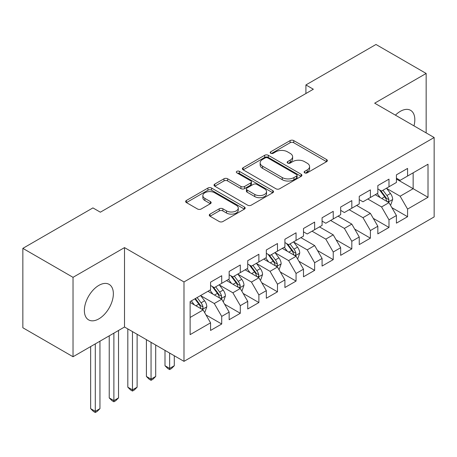 <?xml version="1.0" encoding="UTF-8"?>
<svg xmlns="http://www.w3.org/2000/svg" width="457" height="457" viewBox="0 0 457 457"><rect width="100%" height="100%" fill="white"/><g stroke="black" fill="none" stroke-linecap="round" stroke-linejoin="round"><path stroke-width="0.69" d="M304.659 172.849A1.805 1.045 0 0 0 307.213 172.849L326.595 161.658A2.582 1.491 0 0 0 327.355 160.607A2.582 1.491 0 0 0 326.595 159.55L293.76 140.596A2.582 1.491 0 0 0 290.109 140.596L270.727 151.787A1.805 1.045 0 0 0 270.201 152.524A1.805 1.045 0 0 0 270.727 153.261A1.805 1.045 0 0 0 273.28 153.261L275.788 151.81A8.255 4.764 0 0 1 287.464 151.81L290.201 153.392A8.255 4.764 0 0 1 292.623 156.762A8.255 4.764 0 0 1 290.201 160.133L287.693 161.578A1.805 1.045 0 0 0 287.167 162.315A1.805 1.045 0 0 0 287.693 163.052A1.805 1.045 0 0 0 290.246 163.052L292.754 161.607A8.255 4.764 0 0 1 304.431 161.607L307.167 163.189A8.255 4.764 0 0 1 309.589 166.559A8.255 4.764 0 0 1 307.167 169.93L304.659 171.375A1.805 1.045 0 0 0 304.134 172.112A1.805 1.045 0 0 0 304.659 172.849L304.659 171.375M98.866 318.86A20.502 11.836 120 0 0 112.256 300.792A20.502 11.836 120 0 0 109.114 284.363A20.502 11.836 120 0 0 98.866 285.379A20.502 11.836 120 0 0 85.47 303.448A20.502 11.836 120 0 0 88.612 319.877A20.502 11.836 120 0 0 98.866 318.86M413.968 125.864A20.502 11.836 120 0 0 410.575 110.32A20.502 11.836 120 0 0 400.326 111.337A20.502 11.836 120 0 0 395.419 115.153M210.026 214.11A2.582 1.491 0 0 0 209.272 215.167A2.582 1.491 0 0 0 210.026 216.218L219.24 221.536A2.582 1.491 0 0 0 222.885 221.536L244.415 209.106A2.582 1.491 0 0 0 245.169 208.055A2.582 1.491 0 0 0 244.415 207.004L211.574 188.044A2.582 1.491 0 0 0 207.929 188.044L186.399 200.469A2.582 1.491 0 0 0 185.645 201.526A2.582 1.491 0 0 0 186.399 202.577L197.527 209.003A2.582 1.491 0 0 0 201.177 209.003L210.391 203.685A2.582 1.491 0 0 0 211.145 202.628A2.582 1.491 0 0 0 210.391 201.577L204.873 198.389A6.901 3.987 0 0 1 202.851 195.573A6.901 3.987 0 0 1 207.112 191.894A6.901 3.987 0 0 1 214.63 192.757L236.246 205.239A6.901 3.987 0 0 1 238.268 208.055A6.901 3.987 0 0 1 234.013 211.734A6.901 3.987 0 0 1 226.489 210.871L222.885 208.792A2.582 1.491 0 0 0 219.24 208.792L210.026 214.11L210.026 216.218M73.029 277.33L73.029 356.74L124.515 327.012L124.515 247.608L73.029 277.33L22.85 248.362L92.92 207.906L100.351 212.197L313.342 89.229L305.91 84.939L305.91 93.519M124.515 247.608L183.988 281.946L434.15 137.517L434.15 216.921L183.988 361.35L183.988 281.946M426.158 132.901L426.158 73.457L374.677 103.179L434.15 137.517M426.158 73.457L375.98 44.483L305.91 84.939M275.971 188.781A2.582 1.491 0 0 0 279.621 188.781L301.146 176.351A2.582 1.491 0 0 0 301.906 175.299A2.582 1.491 0 0 0 301.146 174.248L268.31 155.289A2.582 1.491 0 0 0 264.66 155.289L243.135 167.713A2.582 1.491 0 0 0 242.381 168.77A2.582 1.491 0 0 0 243.135 169.821L275.971 188.781M237.566 173.243A1.805 1.045 0 0 1 239.394 173.494L239.394 171.346L272.783 190.626A2.582 1.491 0 0 1 273.537 191.677A2.582 1.491 0 0 1 272.783 192.728L251.253 205.159A2.582 1.491 0 0 1 247.603 205.159L214.767 186.199L214.767 184.091A2.582 1.491 0 0 0 214.013 185.148A2.582 1.491 0 0 0 214.767 186.199M214.767 184.091L223.981 178.773A2.582 1.491 0 0 1 227.632 178.773L240.948 186.462A2.582 1.491 0 0 0 244.598 186.462L250.704 182.937A2.582 1.491 0 0 0 251.464 181.88A2.582 1.491 0 0 0 250.704 180.829L236.84 172.826A1.805 1.045 0 0 1 236.315 172.089A1.805 1.045 0 0 1 237.429 171.124A1.805 1.045 0 0 1 239.394 171.346M396.419 179.041L413.151 188.701L413.151 172.82L428.015 164.234L407.57 176.036L407.57 168.422L396.419 174.86L396.419 182.474L388.987 186.77L388.987 179.15L377.836 185.588L377.836 193.208L370.399 197.498L370.399 189.878L359.248 196.316L359.248 203.936L351.816 208.232L351.816 200.612L340.665 207.05L340.665 214.67L333.227 218.96L333.227 211.34L322.076 217.778L322.076 225.398L314.644 229.688L314.644 222.073L303.494 228.511L303.494 236.126L296.056 240.422L296.056 232.802L284.905 239.24L284.905 246.86L277.473 251.15L277.473 243.53L266.322 249.968L266.322 257.588L258.885 261.878L258.885 254.263L247.734 260.701L247.734 268.316L240.302 272.612L240.302 264.991L229.151 271.429L229.151 279.05L221.714 283.34L221.714 275.725L210.563 282.163L210.563 289.778L190.123 301.586L190.123 334.633L210.563 322.831L203.131 309.955L190.123 302.443M428.015 164.234L428.015 197.287L407.57 209.089L400.138 196.213L386.662 188.433M391.866 207.638L407.57 216.709L407.57 209.089M407.57 216.709L396.419 223.147L396.419 215.527L388.987 219.817L381.555 206.941L367.799 199.001M373.283 218.372L388.987 227.437L388.987 219.817M388.987 227.437L377.836 233.875L377.836 226.255L370.399 230.551L362.967 217.675L349.211 209.734M354.695 229.1L370.399 238.166L370.399 230.551M370.399 238.166L359.248 244.604L359.248 236.989L351.816 241.279L344.384 228.403L330.628 220.463M336.112 239.828L351.816 248.899L351.816 241.279M351.816 248.899L340.665 255.337L340.665 247.717L333.227 252.007L325.795 239.131L312.04 231.191M317.524 250.562L333.227 259.627L333.227 252.007M333.227 259.627L322.076 266.065L322.076 258.445L314.644 262.741L307.213 249.865L293.737 242.084M298.941 261.29L314.644 270.355L314.644 262.741M314.644 270.355L303.494 276.799L303.494 269.179L296.056 273.469L288.624 260.593L275.148 252.812M280.352 272.024L296.056 281.089L296.056 273.469M296.056 281.089L284.905 287.527L284.905 279.907L277.473 284.203L270.041 271.327L256.566 263.546M261.77 282.752L277.473 291.817L277.473 284.203M277.473 291.817L266.322 298.255L266.322 290.641L258.885 294.931L251.453 282.055L237.977 274.274M243.181 293.48L258.885 302.551L258.885 294.931M258.885 302.551L247.734 308.989L247.734 301.369L240.302 305.659L232.87 292.783L219.394 285.002M224.598 304.213L240.302 313.279L240.302 305.659M240.302 313.279L229.151 319.717L229.151 312.097L221.714 316.393L214.282 303.517L200.806 295.736M206.01 314.942L221.714 324.007L221.714 316.393M221.714 324.007L210.563 330.445L210.563 322.831M210.563 285.488L214.282 287.636L221.714 283.34M190.123 317.466L203.131 309.955M229.151 274.76L232.87 276.902L240.302 272.612M214.282 303.517L221.714 299.221L207.964 291.28M229.151 312.097L221.714 299.221M247.734 264.026L251.453 266.174L258.885 261.878M232.87 292.783L240.302 288.493L226.546 280.552M247.734 301.369L240.302 288.493M266.322 253.298L270.041 255.44L277.473 251.15M251.453 282.055L258.885 277.765L245.135 269.824M266.322 290.641L258.885 277.765M284.905 242.564L288.624 244.712L296.056 240.422M270.041 271.327L277.473 267.031L263.718 259.09M284.905 279.907L277.473 267.031M303.494 231.836L307.213 233.984L314.644 229.688M288.624 260.593L296.056 256.303L282.306 248.362M303.494 269.179L296.056 256.303M322.076 221.108L325.795 223.25L333.227 218.96M307.213 249.865L314.644 245.569L300.889 237.629M322.076 258.445L314.644 245.569M340.665 210.374L344.384 212.522L351.816 208.232M325.795 239.131L333.227 234.841L319.477 226.9M340.665 247.717L333.227 234.841M359.248 199.646L362.967 201.788L370.399 197.498M344.384 228.403L351.816 224.113L338.06 216.172M359.248 236.989L351.816 224.113M377.836 188.912L381.555 191.06L388.987 186.77M362.967 217.675L370.399 213.379L356.649 205.439M377.836 226.255L370.399 213.379M396.419 178.184L400.138 180.332L407.57 176.036M381.555 206.941L388.987 202.651L375.231 194.711M396.419 215.527L388.987 202.651M22.85 248.362L22.85 327.766L73.029 356.74M124.515 327.012L183.988 361.35M400.138 196.213L413.151 188.701L428.015 197.287M305.385 173.106L307.167 172.072A8.255 4.764 0 0 0 309.589 168.702L309.589 166.559M292.623 156.762L292.623 158.91A8.255 4.764 0 0 1 290.201 162.281L288.418 163.309M326.561 161.681L293.76 142.738A2.582 1.491 0 0 0 290.109 142.738L271.452 153.512M301.112 176.373L268.31 157.431A2.582 1.491 0 0 0 264.66 157.431L243.17 169.844M296.587 176.036A1.805 1.045 0 0 0 297.119 175.299A1.805 1.045 0 0 0 296.587 174.563L267.762 157.922A1.805 1.045 0 0 0 265.209 157.922L262.564 159.447A8.255 4.764 0 0 0 260.147 162.818A8.255 4.764 0 0 0 262.564 166.188L282.266 177.562A8.255 4.764 0 0 0 293.942 177.562L296.587 176.036L296.587 178.184A1.805 1.045 0 0 0 297.119 177.447L297.119 175.299M260.147 162.818L260.147 164.966A8.255 4.764 0 0 0 262.564 168.336L262.564 166.188M296.587 178.184L293.942 179.71A8.255 4.764 0 0 1 282.266 179.71L262.564 168.336M214.801 186.222L223.981 180.921L223.981 178.773M251.464 181.88L251.464 184.028A2.582 1.491 0 0 1 250.704 185.079L244.598 188.61A2.582 1.491 0 0 1 240.948 188.61L227.632 180.921A2.582 1.491 0 0 0 223.981 180.921M239.394 173.494L272.749 192.751M254.766 194.442A6.901 3.987 0 0 0 262.289 195.305A6.901 3.987 0 0 0 266.545 191.626A6.901 3.987 0 0 0 264.523 188.81L256.908 184.411A2.582 1.491 0 0 0 253.258 184.411L247.151 187.936A2.582 1.491 0 0 0 246.392 188.992A2.582 1.491 0 0 0 247.151 190.043L254.766 194.442L254.766 196.59A6.901 3.987 0 0 0 262.289 197.453A6.901 3.987 0 0 0 266.545 193.768L266.545 191.626M246.392 188.992L246.392 191.135A2.582 1.491 0 0 0 247.151 192.191L247.151 190.043M254.766 196.59L247.151 192.191M238.268 208.055L238.268 210.203A6.901 3.987 0 0 1 234.013 213.882A6.901 3.987 0 0 1 226.489 213.019L222.885 210.94A2.582 1.491 0 0 0 219.24 210.94L210.06 216.235M202.851 195.573L202.851 197.721A6.901 3.987 0 0 0 204.873 200.537L204.873 198.389M210.357 203.702L204.873 200.537M244.381 209.129L211.574 190.192A2.582 1.491 0 0 0 207.929 190.192L186.433 202.6M390.364 205.033L390.809 204.776L392.666 199.406A6.964 4.022 -120 0 0 390.444 193.477L386.496 188.21M380.201 197.578L377.202 193.574M375.797 195.036L375.46 194.579M387.673 201.891L388.753 200.92L388.907 199.703A6.964 4.022 -120 0 0 386.913 195.516L382.966 190.243M380.71 190.575L385.588 197.081A3.547 2.051 60 0 1 386.234 198.161L388.907 199.703M379.487 189.866L384.68 196.801A6.964 4.022 60 0 1 386.673 200.994L386.816 201.394M297.433 258.685L297.878 258.428L299.741 253.058A6.964 4.022 -120 0 0 297.513 247.128L293.565 241.862M287.276 251.23L284.277 247.226M282.872 248.688L282.529 248.231M294.748 255.543L295.828 254.572L295.976 253.355A6.964 4.022 -120 0 0 293.982 249.168L290.035 243.895M287.784 244.227L292.657 250.733A3.547 2.051 60 0 1 293.303 251.813L295.976 253.355M286.556 243.518L291.755 250.453A6.964 4.022 60 0 1 293.748 254.646L293.891 255.046M278.85 269.413L279.296 269.156L281.152 263.792A6.964 4.022 -120 0 0 278.93 257.862L274.983 252.59M268.687 261.958L265.688 257.954M264.283 259.416L263.946 258.959M276.159 266.271L277.239 265.306L277.393 264.089A6.964 4.022 -120 0 0 275.4 259.896L271.452 254.629M269.196 254.955L274.074 261.467A3.547 2.051 60 0 1 274.72 262.547L277.393 264.089M267.973 254.246L273.166 261.187A6.964 4.022 60 0 1 275.16 265.374L275.303 265.78M169.638 353.067L169.638 368.416L174.288 365.731L174.288 355.752M174.288 365.731L171.501 368.519L169.638 369.593L167.782 368.519L164.994 365.731L164.994 350.388M164.994 365.731L169.638 368.416L169.638 369.593M260.262 280.147L260.707 279.884L262.569 274.52A6.964 4.022 -120 0 0 260.341 268.59L256.394 263.318M250.105 272.692L247.106 268.682M245.7 270.15L245.358 269.693M257.577 277.005L258.656 276.034L258.805 274.817A6.964 4.022 -120 0 0 256.811 270.63L252.864 265.357M250.613 265.688L255.486 272.195A3.547 2.051 60 0 1 256.131 273.275L258.805 274.817M249.385 264.98L254.583 271.915A6.964 4.022 60 0 1 256.577 276.108L256.72 276.508M151.056 342.339L151.056 379.144L155.7 376.459L155.7 345.018M155.7 376.459L152.912 379.253L151.056 380.327L149.193 379.253L146.406 376.459L146.406 339.654M146.406 376.459L151.056 379.144L151.056 380.327M241.679 290.875L242.124 290.618L243.981 285.254A6.964 4.022 -120 0 0 241.759 279.318L237.811 274.051M231.516 283.42L228.517 279.416M227.112 280.878L226.775 280.421M238.988 287.733L240.068 286.762L240.222 285.551A6.964 4.022 -120 0 0 238.228 281.358L234.281 276.091M232.025 276.416L236.903 282.929A3.547 2.051 60 0 1 237.549 284.003L240.222 285.551M230.802 275.708L235.995 282.649A6.964 4.022 60 0 1 237.988 286.836L238.131 287.242M132.467 331.605L132.467 389.872L137.117 387.193L137.117 334.29M137.117 387.193L134.329 389.981L132.467 391.055L130.611 389.981L127.823 387.193L127.823 328.926M127.823 387.193L132.467 389.872L132.467 391.055M223.09 301.603L223.536 301.346L225.398 295.982A6.964 4.022 -120 0 0 223.17 290.052L219.223 284.78M212.933 294.154L209.934 290.144M208.529 291.606L208.186 291.155M220.405 298.467L221.485 297.496L221.634 296.279A6.964 4.022 -120 0 0 219.64 292.092L215.693 286.819M213.442 287.145L218.315 293.657A3.547 2.051 60 0 1 218.96 294.736L221.634 296.279M212.214 286.442L217.412 293.377A6.964 4.022 60 0 1 219.406 297.564L219.549 297.97M113.884 333.153L113.884 400.606L118.529 397.921L118.529 330.468M118.529 397.921L115.741 400.715L113.884 401.783L112.022 400.715L109.234 397.921L109.234 335.832M109.234 397.921L113.884 400.606L113.884 401.783M204.508 312.337L204.953 312.08L206.81 306.71A6.964 4.022 -120 0 0 204.587 300.78L200.64 295.508M194.345 304.882L191.346 300.877M201.817 309.195L202.897 308.224L203.051 307.007A6.964 4.022 -120 0 0 201.057 302.82L197.11 297.547M195.362 298.558L199.732 304.385A3.547 2.051 60 0 1 200.377 305.465L203.051 307.007M194.876 298.838L198.824 304.105A6.964 4.022 60 0 1 200.817 308.298L200.96 308.698M95.296 343.881L95.296 411.334L99.946 408.655L99.946 341.202M99.946 408.655L97.158 411.443L95.296 412.517L93.439 411.443L90.652 408.655L90.652 346.566M90.652 408.655L95.296 411.334L95.296 412.517M307.167 172.072L307.167 169.93M287.693 163.052L287.693 161.578M290.201 162.281L290.201 160.133M270.727 153.261L270.727 151.787M290.109 142.738L290.109 140.596M293.76 142.738L293.76 140.596M326.595 161.658L326.595 159.55M243.135 169.821L243.135 167.713M264.66 157.431L264.66 155.289M268.31 157.431L268.31 155.289M301.146 176.351L301.146 174.248M282.266 179.71L282.266 177.562M293.942 179.71L293.942 177.562M227.632 180.921L227.632 178.773M240.948 188.61L240.948 186.462M244.598 188.61L244.598 186.462M250.704 185.079L250.704 182.937M272.783 192.728L272.783 190.626M219.24 210.94L219.24 208.792M222.885 210.94L222.885 208.792M226.489 213.019L226.489 210.871M210.391 203.685L210.391 201.577M186.399 202.577L186.399 200.469M207.929 190.192L207.929 188.044M211.574 190.192L211.574 188.044M244.415 209.106L244.415 207.004M388.113 202.148L392.62 199.543M386.913 195.516L390.444 193.477M381.772 198.487L384.68 196.801M295.188 255.794L299.695 253.195M293.982 249.168L297.513 247.128M288.841 252.138L291.755 250.453M276.599 266.528L281.106 263.923M275.4 259.896L278.93 257.862M270.258 262.866L273.166 261.187M258.016 277.256L262.524 274.657M256.811 270.63L260.341 268.59M251.67 273.594L254.583 271.915M239.428 287.99L243.935 285.385M238.228 281.358L241.759 279.318M233.087 284.328L235.995 282.649M220.845 298.718L225.352 296.119M219.64 292.092L223.17 290.052M214.499 295.056L217.412 293.377M202.257 309.446L206.764 306.847M201.057 302.82L204.587 300.78M195.916 305.79L198.824 304.105"/></g></svg>
